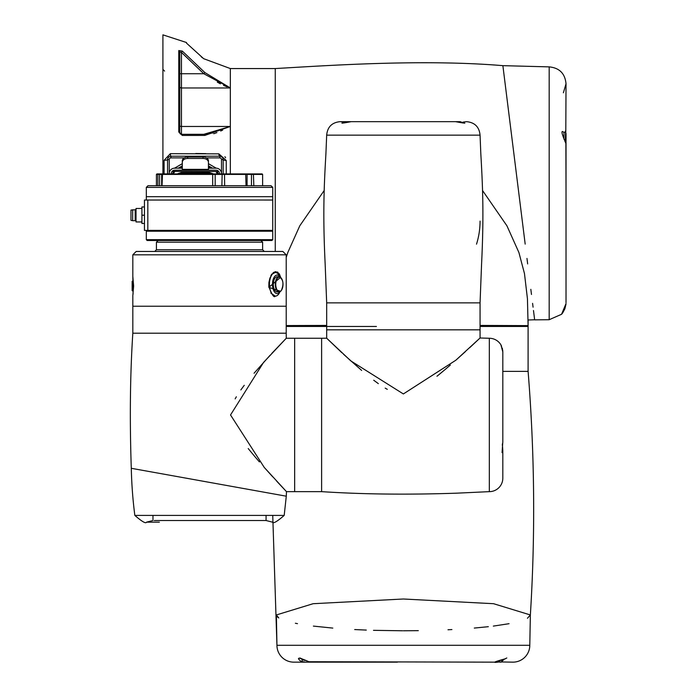 <?xml version="1.0" encoding="UTF-8"?>
<svg xmlns="http://www.w3.org/2000/svg" width="697" height="697" viewBox="0 0 697 697"><rect width="100%" height="100%" fill="white"/><g stroke="black" fill="none" stroke-linecap="round" stroke-linejoin="round"><path stroke-width="1.05" d="M167.55 173.91L167.55 159.587A3.372 3.372 0 0 1 170.922 156.215L219.808 156.215A3.372 3.372 0 0 1 223.171 159.587A3.372 0.889 0 0 0 226.255 160.467L218.867 153.854L170.347 153.68L164.1 160.284L164.1 173.91M162.915 173.91L162.915 34.85L186.508 42.526L186.508 43.136L186.508 42.526M275.263 251.451L275.263 68.559L230.341 68.559L230.341 173.91L230.341 126.471L204.857 135.427L182.292 135.436L178.763 132.003L178.763 50.559L182.292 51.064L204.857 72.566L230.341 87.97L230.341 68.559L203.698 58.705M203.672 58.696L186.508 43.136M184.261 157.897L170.922 157.897A1.682 1.682 0 0 0 169.232 159.587L167.55 159.587A3.372 0.706 0 0 1 164.178 160.284A3.372 0.706 0 0 1 164.1 160.284M216.096 168.186L208.429 168.186L216.096 168.186A5.393 5.393 0 0 1 221.489 173.579L221.489 159.587L223.171 159.587L222.657 157.783L223.171 159.587L223.171 173.91M167.803 158.306L169.031 156.799M170.347 153.68A3.372 0.592 -90 0 0 170.922 156.215L170.922 157.897M218.867 153.854A3.372 0.976 -90 0 0 219.808 156.215L219.808 157.897L206.469 157.897M225.601 157.757L224.922 156.694M205.894 153.636L195.787 153.506M182.292 51.064L181.455 52.414L181.455 73.734L203.785 73.734L181.455 52.414L179.774 51.979L179.774 132.613L181.455 134.303L203.785 134.303L230.341 126.471L230.341 87.97L203.785 73.734L204.857 72.566M213.012 132.9L203.785 134.303A1.682 1.133 90 0 1 204.857 135.427M179.774 73.734L181.455 73.734L181.455 134.303A1.682 0.889 90 0 1 182.292 135.436M179.774 51.979A1.682 1.551 180 0 0 178.763 50.559M181.455 134.303A1.682 1.682 0 0 1 179.774 132.613A1.682 0.662 180 0 0 178.763 132.003M179.774 132.613L179.774 125.573A1.682 0.906 0 0 0 181.455 126.471L230.341 126.471M201.198 56.745L202.522 57.86M226.943 86.803L223.545 85.391M220.374 83.84L217.29 82.107M213.779 133.719L216.872 132.604M220.688 131.019L222.674 130.13M216.096 170.207L208.429 170.207L208.429 162.27A5.393 3.816 180 0 0 203.036 158.454L187.693 158.454A5.393 3.816 180 0 0 182.3 162.27L182.3 170.207L174.633 170.207L216.105 170.207A3.372 3.372 0 0 1 219.468 173.579L219.45 173.239M182.3 167.942L182.3 160.841A5.393 3.816 0 0 1 187.693 157.025L203.036 157.025A5.393 3.816 0 0 1 208.429 160.841L208.429 167.942M182.3 160.841L182.3 162.27M208.429 162.27L208.429 160.841M171.262 173.91L171.262 173.579A3.372 3.372 0 0 1 174.633 170.207L174.572 170.207M182.3 168.186L174.633 168.186L182.3 168.186M169.232 173.91L169.232 173.579A5.393 5.393 0 0 1 174.633 168.186M208.429 170.207L182.3 170.207L208.429 170.207M218.788 171.549L172.063 171.384M212.602 173.91A5.898 5.898 0 0 0 209.562 173.074L181.159 173.074A5.898 5.898 0 0 0 178.118 173.91M172.377 173.91A8.425 8.425 0 0 1 173.658 171.549M178.214 168.186L182.3 165.825M208.429 165.825L212.507 168.186M217.072 171.549A8.425 8.425 0 0 1 218.344 173.91M174.529 168.186A10.115 10.115 0 0 1 174.964 167.916L182.3 163.682M208.429 163.682L215.756 167.916A10.115 10.115 0 0 1 216.192 168.186M177.23 173.91L181.159 172.568L181.159 173.074M209.562 173.074L209.562 172.568L213.5 173.91M502.798 442.177L502.067 452.632L502.816 450.689L502.816 478.168A13.487 13.487 0 0 1 489.329 491.646L456.709 493.171C407.823 494.835 362.788 494.33 321.613 491.646L321.613 338.263L326.675 338.211L350.8 360.898L403.363 393.953L455.812 360.244L480.059 337.993L480.059 326.457L528.099 326.457L528.082 319.993L534.643 319.784M275.263 68.559C327.424 65.553 422.661 58.923 502.877 65.657L515.249 164.605M525.181 244.116L502.877 65.657L549.175 66.877C559.412 67.879 565.032 73.499 566.025 83.736L565.746 142.754M519.099 195.482L518.263 188.748M515.257 164.701L506.693 96.221M506.066 91.15L505.473 86.463M533.484 310.505L534.651 319.862L549.175 319.714L549.175 66.877M565.929 304.467L564.814 308.945L561.564 314.286L565.999 303.639M563.925 139.086L563.969 132.386L562.723 131.602M565.311 142.153L565.607 130.748L566.025 143.739L565.311 142.153A1.682 1.298 153.6 0 0 565.206 141.622L565.206 141.622A1.682 1.298 153.6 0 0 564.805 141.195M502.877 65.657L505.944 90.183M507.102 99.471L507.521 102.842M512.548 143.033L516.05 171.035M524.222 236.449L525.172 243.994M526.976 258.43L527.655 263.919M530.835 289.351L531.48 294.465M532.586 303.361L533.066 307.177M451.9 629.565L448.005 629.757M297.48 623.658L295.38 623.249M278.051 617.464L276.875 616.305M403.371 630.776L418.313 630.663M474.3 628.067L488.336 626.69M493.337 626.098L509.054 623.693M504.14 659.17A1.682 0.549 -114.7 0 0 504.332 659.179L495.14 662.15L308.893 661.732C298.56 657.175 295.92 657.079 300.991 661.427L305.652 662.15L293.803 662.15A16.859 16.859 0 0 1 276.944 645.291L529.79 645.291A16.859 16.859 0 0 1 512.931 662.15L512.931 662.15A16.859 16.859 0 0 0 529.79 645.291L530.365 614.954L493.589 603.707L403.363 599.002L313.145 603.707L276.369 614.954L278.765 617.96M313.38 626.098L332.809 628.093M354.703 629.557L366.282 630.079M373.487 630.332L402.526 630.776M528.099 326.457L528.099 371.379C534.66 453.181 535.409 534.364 530.365 614.954L529.79 645.291M345.294 326.457L286.214 326.457L326.675 326.457L326.675 302.864L325.168 264.233C322.702 213.813 324.088 185.568 325.917 153.689L326.675 135.14C327.468 126.95 331.964 122.454 340.153 121.661L346.348 121.661L341.939 123.203M527.463 618.265L530.365 614.954L493.589 603.707L403.363 599.002L313.145 603.707L276.369 614.954L276.944 645.291A16.859 16.859 0 0 0 293.803 662.15L397.429 662.15M499.261 661.322A1.682 0.558 94.9 0 1 498.73 662.037A1.682 0.558 94.9 0 1 498.695 662.037C491.916 662.978 493.842 661.967 504.462 659.013L501.082 662.15L498.93 662.054M300.816 658.491L302.437 659.815L305.234 660.46M501.5 660.46L505.917 658.491M309.512 661.88L305.652 662.15L309.529 661.889M376.424 326.457L294.186 326.457M286.214 325.56L326.675 325.429M480.059 221.106A76.696 76.696 0 0 1 476.521 244.159A76.696 76.696 0 0 0 480.059 221.106M480.059 325.429L528.099 325.621L527.254 326.457M480.059 329.829L326.675 329.829L480.059 329.829M349.275 121.888L347.167 121.679C340.415 123.317 340.415 123.561 347.167 122.411L351.227 121.661L455.507 121.661L459.567 122.411C466.31 123.561 466.31 123.317 459.567 121.679L457.459 121.888M464.794 123.203L459.567 121.679M347.167 121.679L351.218 121.661M387.297 389.327L385.188 388.124M378.34 383.638L373.723 380.231M361.656 370.421L343.586 354.311M341.905 352.76L326.675 338.211L326.675 326.457M501.631 346.322L500.908 344.832A13.487 13.487 0 0 0 489.329 338.263L480.059 337.993L469.691 347.698M465.308 351.706L455.803 360.253M450.332 365.054L444.817 369.776M444.651 369.915L439.171 374.463M438.822 374.751L436.958 376.249M154.237 520.52L266.071 520.52L272.518 522.158C273.18 523.848 277.066 521.609 284.193 515.414L134.852 515.414L284.193 515.414L286.293 496.194L131.289 468.297C129.642 419.402 130.147 374.376 132.822 333.201L286.214 333.201L286.267 338.263L263.579 362.388L230.524 414.959L264.233 467.399L286.484 491.646L294.648 491.646L294.648 338.263L294.648 491.646L321.613 491.646M321.613 338.263L286.267 338.263L271.717 353.492M500.908 344.832L502.816 351.933L502.668 349.964M502.485 348.953L502.232 347.995M502.816 450.689L502.38 443.832M502.345 444.547L502.363 445.505M152.965 520.52L146.527 522.158C145.865 523.848 141.97 521.609 134.852 515.414C132.866 500.402 131.672 484.694 131.289 468.297L137.823 469.473M235.15 398.884L236.353 396.776M240.84 389.928L244.246 385.31M254.056 373.243L270.166 355.174M286.293 496.194L286.484 491.646L276.779 481.278M272.771 476.896L264.224 467.391M259.423 461.919L254.693 456.404M254.562 456.239L250.014 450.759M249.726 450.41L248.219 448.546M280.255 495.105L283.479 495.689M212.062 482.847L200.614 480.782M137.858 469.482L141.953 470.214M145.194 470.797L153.601 472.313M286.214 333.201L286.214 306.236L132.822 306.236L286.214 306.236L286.214 254.823L132.822 254.823L132.822 276.317L133.641 286.005L132.822 295.702L132.822 333.201M133.092 294.099L132.822 276.317M132.822 254.823L136.194 251.451L282.843 251.451L286.214 254.823M270.88 293.123L275.21 296.12C274.148 298.046 272.091 295.075 269.042 287.199L280.621 277.31L280.255 276.082M280.621 291.329L268.859 287.33M273.268 273.119L274.269 272.666M275.176 272.518L271.891 274.252L270.88 275.515M279.95 291.729A11.797 5.898 -90 0 1 279.619 292.487A11.797 5.898 -90 0 1 278.434 294.387A11.797 5.898 -90 0 1 275.359 296.12A11.797 5.898 -90 0 1 269.678 287.512A11.797 5.898 -90 0 1 272.283 274.252A11.797 5.898 -90 0 1 275.359 272.518A11.797 5.898 -90 0 1 279.619 276.151A11.797 5.898 -90 0 1 279.95 276.918M281.057 290.797A7.589 3.79 -90 0 1 279.079 291.904L277.11 291.904A7.589 3.79 -90 0 1 273.459 286.371A7.589 3.79 -90 0 1 275.132 277.85A7.589 3.79 -90 0 1 277.11 276.735L279.079 276.735A7.589 3.79 -90 0 1 281.37 278.269M279.88 291.755A9.27 4.635 -90 0 1 279.523 292.235A9.27 4.635 -90 0 1 273.154 289.15A9.27 4.635 -90 0 1 274.696 276.413A9.27 4.635 -90 0 1 279.88 276.883M279.906 275.158L278.939 273.424M278.129 272.527L277.214 271.943M276.047 271.682L275.167 271.769M274.261 272.091L273.006 272.919M271.987 273.947L271.037 275.263M132.822 290.727L132.151 290.727L132.151 281.283L132.822 281.283M146.309 239.655L272.736 239.655L271.891 240.491L147.154 240.491L146.309 239.655L146.309 231.221L272.736 231.221L271.891 230.385M147.825 230.385L144.453 230.385L144.453 200.039L147.825 200.039L147.825 230.385L272.736 230.385L272.736 200.039L209.518 200.022L272.736 200.022L146.309 200.022L146.309 196.685L272.736 196.667L146.326 196.667L146.309 187.397L147.999 185.716L271.046 185.716L272.736 187.397L146.309 187.397M141.927 208.464L136.028 208.464L136.028 221.951L141.927 221.951M146.326 196.667L272.736 196.685L272.736 187.397M135.183 220.348L136.028 220.348M135.183 210.067L136.028 210.067M132.657 209.736L132.657 220.688L135.183 220.688L135.183 209.736L130.975 210.067L130.975 220.348L132.657 220.688M215.173 185.716L215.173 174.416L161.931 174.416M223.693 174.416L215.173 174.416L214.772 173.91L246.581 173.91L247.087 174.416L223.693 174.416M246.572 173.91L262.116 173.91L262.621 174.416L251.46 174.416L251.46 185.716M162.392 173.91L214.772 173.91M159.596 185.716L159.596 174.416L156.424 174.416L156.93 173.91L162.174 173.91L161.669 174.416L161.669 185.716M247.087 174.416L247.087 185.716L247.078 174.416L251.46 174.416L251.399 173.91M159.831 173.91L159.596 174.416L161.669 174.416M144.453 206.965L141.927 206.965L141.927 223.458L144.453 223.458M209.518 200.039L147.825 200.039M144.453 215.207L141.927 215.207M226.255 160.467L226.255 173.91M169.232 159.587L169.232 173.579M221.489 159.587A1.682 1.682 0 0 0 219.808 157.897M230.341 87.97L181.455 87.97A1.682 1.42 0 0 1 179.774 86.55M208.429 169.362L182.3 169.362M187.693 157.025L187.693 158.454M203.036 157.025L203.036 158.454M173.274 173.91L174.755 171.549M179.896 168.186L182.3 166.801M208.429 166.801L210.825 168.186M215.974 171.549L217.447 173.91M181.159 172.568L209.562 172.568M563.969 132.386A1.682 1.394 -23.3 0 0 565.607 130.748M502.816 371.379L528.099 371.379M506.815 657.977L504.332 659.179A1.682 0.549 -114.7 0 0 504.462 659.013M512.931 662.15L497.205 661.889M302.437 659.815A1.682 0.967 110.4 0 1 300.991 661.427M326.675 135.14L480.059 135.14L480.817 153.689C482.646 185.568 484.032 213.813 481.566 264.233L480.059 302.864L326.675 302.864M489.329 491.646L489.329 338.263M260.931 240.491L262.621 242.181L156.424 242.181L158.114 240.491M156.424 242.181L156.424 249.761L262.621 249.761L264.302 251.451M268.824 287.129L268.911 282.442L269.905 278.129L271.813 274.653L273.198 273.285L275.359 272.518M281.266 290.51A7.249 3.624 90 0 0 282.468 280.543A7.249 3.624 90 0 0 277.484 278.138A7.249 3.624 90 0 0 276.282 288.096A7.249 3.624 90 0 0 281.266 290.51A7.589 3.79 -90 0 0 281.37 290.37M277.101 277.85A7.589 3.79 -90 0 1 279.079 276.735C283.365 279.392 284.08 284.054 281.231 290.719L279.079 291.904A7.589 3.79 -90 0 1 275.428 286.371A7.589 3.79 -90 0 1 277.101 277.85M162.479 173.91L162.026 185.716M222.16 173.91L221.89 185.716M253.403 173.91L253.83 185.716M224.652 185.716L224.512 173.91M245.684 173.91L246.032 185.716M212.672 173.91L212.707 185.716M158.367 173.91L157.879 174.416L157.879 185.716M164.597 71.094L162.915 69.404M562.645 131.602L562.706 131.594C561.207 131.062 562.035 134.399 565.206 141.622L565.485 142.502M566.025 133.449L566.025 302.707M565.877 142.946L566.025 193.296M563.394 92.779L566.025 83.736M549.175 319.714L561.564 314.286L562.645 312.936M565.973 304.058L564.901 308.727L562.784 312.735M272.736 515.414L276.944 645.291M311.594 662.15L308.771 661.714L299.919 657.977M286.214 257.42L287.817 252.488L299.797 225.784L324.21 190.464M528.099 325.621L527.446 298.83L524.475 273.599L518.917 252.532L506.937 225.828L482.524 190.49M343.438 122.062L340.153 121.661M480.059 326.457L480.059 302.864M463.296 122.062L466.581 121.661C474.77 122.463 479.266 126.95 480.059 135.14M455.507 121.661L460.386 121.661M502.816 442.238L502.816 351.933L502.816 442.238M152.965 519.509L152.965 515.414M159.36 522.158L146.527 522.158M266.071 520.52L266.071 515.414M279.985 276.927L279.619 276.151M279.985 291.712L279.619 292.487M262.621 242.181L262.621 249.761M156.424 249.761L154.743 251.451M272.736 239.655L272.736 231.221M147.154 230.385L146.309 231.221M272.736 200.022L272.736 196.685M262.621 185.716L262.621 174.416M156.424 185.716L156.424 174.416"/></g></svg>

